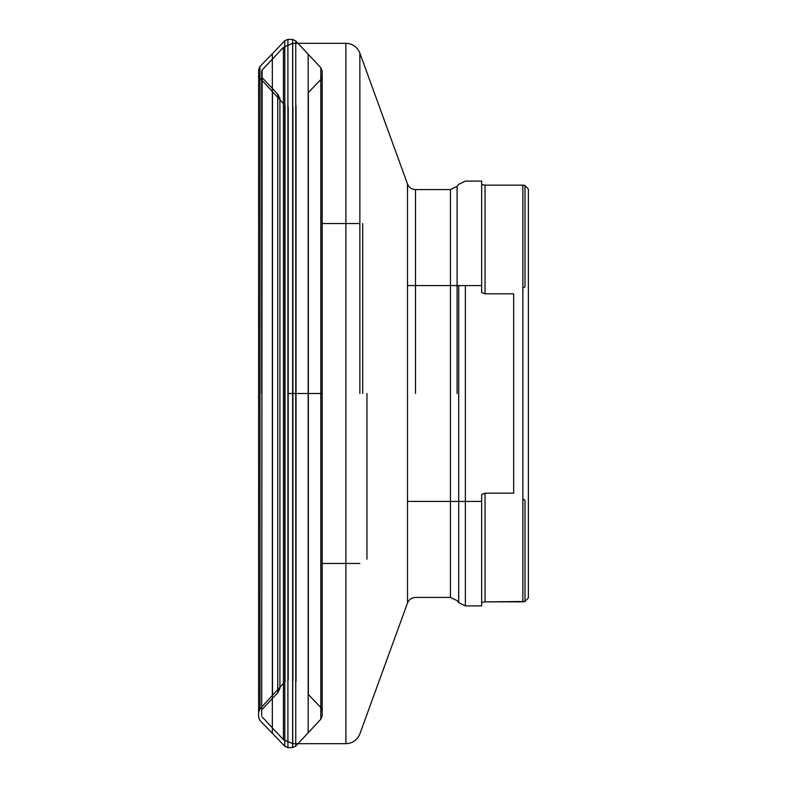 <?xml version="1.0" encoding="UTF-8"?>
<svg xmlns="http://www.w3.org/2000/svg" width="787" height="787" viewBox="0 0 787 787"><rect width="100%" height="100%" fill="white"/><g stroke="black" fill="none" stroke-linecap="round" stroke-linejoin="round"><path stroke-width="1.18" d="M407.509 393.5L407.509 603.009L407.509 183.991L407.509 285.592L481.654 285.592L481.654 292.479L485.048 293.817L513.665 293.817L513.665 493.183L485.048 493.183L481.654 494.521L481.654 501.408L407.509 501.408M485.048 185.142L522.863 185.142L485.048 185.142L481.654 184.502L481.654 181.089L481.654 184.502L485.048 185.142L485.048 293.817M522.863 601.858L485.048 601.858L481.654 602.498L481.654 605.911L481.654 602.498L485.048 601.858L524.988 601.484L522.863 601.858L522.863 185.142L524.988 185.516L528.382 189.116L528.382 597.884L524.988 601.484L528.382 597.884L528.382 189.116L524.988 185.516L522.863 185.142M524.988 185.516L524.988 286.783L522.863 288.091M522.863 498.909L524.988 500.217L524.988 601.484M366.958 559.203L366.958 393.5M481.654 184.502L481.654 292.479L481.654 184.502M481.654 494.521L481.654 602.498L481.654 494.521M261.678 393.5L261.678 71.214L261.678 393.5M320.811 67.751L320.811 719.249L322.188 715.914L322.188 71.086L320.811 67.751L295.755 40.924L295.755 43.315M322.188 715.914L322.188 71.086M320.86 707.572L308.347 694.488L308.347 92.512L320.86 79.428L322.208 76.123L322.208 710.877L320.86 707.572L320.86 79.428M272.499 91.715L259.985 78.139L259.985 708.861L272.499 695.285L272.499 91.715L283.438 103.579M259.985 708.861L258.638 712.215L258.618 69.787L258.618 717.213L258.618 69.787M320.811 719.249L295.755 746.076L292.636 747.561L287.914 747.65L284.776 746.283L272.341 733.268L272.341 53.732L259.936 66.521L258.618 69.768L258.618 717.232L258.618 69.768M308.179 732.589L308.179 54.411M288.199 393.5L322.208 393.5L288.199 393.5M465.373 285.592L465.373 605.911L458.713 602.685L458.713 285.592M345.887 393.5L345.887 743.685L345.887 43.315L292.744 43.315L292.744 743.685L283.438 739.642L283.438 47.358L262.14 70.053L261.678 715.786M262.16 77.638L261.707 710.523L262.16 77.638L277.752 94.224L277.752 692.776L279.916 688.536L279.916 98.464L277.752 94.224M362.709 223.547L362.709 393.5M457.09 393.5L457.09 186.362L458.713 184.315L465.373 181.089L481.654 181.089M457.09 285.592L457.09 186.362L450.43 189.588L450.43 285.592M458.713 393.5L458.713 602.685L457.09 600.638L450.43 597.412L450.43 189.588L415.487 189.588L415.487 393.5M415.487 285.592L415.487 189.588C411.66 189.392 408.994 187.532 407.509 183.991L359.866 53.103L359.866 393.5M450.43 393.5L450.43 597.412L415.487 597.412C411.66 597.608 408.994 599.468 407.509 603.009L359.866 733.897C357.259 740.085 352.596 743.351 345.887 743.685L292.744 743.685M322.188 223.547L359.866 223.547L359.866 53.103C357.259 46.915 352.596 43.649 345.887 43.315L345.887 223.547M485.048 601.858L485.048 493.183M296.03 681.424L296.03 105.576M292.921 680.057L292.921 106.943M288.199 680.175L288.199 106.825M285.051 681.68L285.051 105.32M259.936 708.91L259.936 66.521M284.776 746.283L284.776 40.717L272.341 53.732M287.914 747.65L287.914 39.35L284.776 40.717M292.636 747.561L292.636 39.439L287.914 39.35M295.755 746.076L295.755 40.924L292.636 39.439M481.654 605.911L465.373 605.911M283.438 739.642L262.14 716.947M262.16 709.362L277.752 692.776M359.866 563.453L322.188 563.453M262.14 70.053L261.678 71.214M292.744 43.315L283.438 47.358M272.499 695.285L283.438 683.421M259.985 78.139L258.638 74.785M258.618 717.213L258.638 712.215M272.341 733.268L259.936 720.479L258.618 717.232"/></g></svg>
